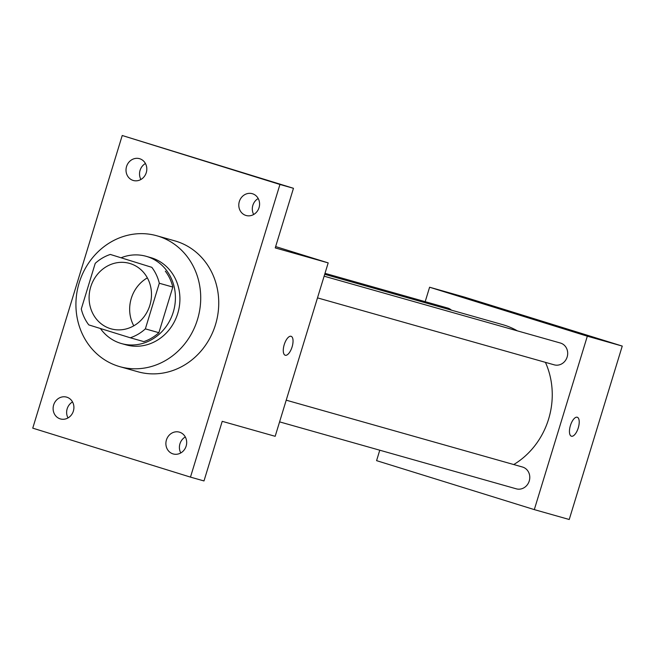 <?xml version="1.0" encoding="UTF-8"?>
<svg xmlns="http://www.w3.org/2000/svg" width="655" height="655" viewBox="0 0 655 655"><rect width="100%" height="100%" fill="white"/><g stroke="black" fill="none" stroke-linecap="round" stroke-linejoin="round"><path stroke-width="0.98" d="M133.792 325.822A34.003 30.965 105.8 0 1 147.359 277.876M130.239 263.597A34.003 30.965 105.8 0 1 149.979 304.919A34.003 30.965 105.8 0 1 111.039 328.826A34.003 30.965 105.8 0 1 90.496 287.684A34.003 30.965 105.8 0 1 129.551 263.392A34.003 30.965 105.8 0 1 130.239 263.597M95.229 263.351L81.285 308.98A43.885 39.963 105.8 0 0 88.777 324.896L130.271 337.775A43.885 39.963 105.8 0 0 145.361 328.867L159.304 283.247A43.885 39.963 105.8 0 0 151.813 267.33L110.318 254.443A43.885 39.963 105.8 0 0 95.229 263.351M145.361 328.867L158.878 332.699L172.83 287.07L159.304 283.247M151.813 267.33L110.318 254.443M165.33 271.154A43.885 39.963 105.8 0 1 172.83 287.07M158.878 332.699A43.885 39.963 105.8 0 1 143.789 341.607L130.271 337.775M100.395 328.499A45.334 41.29 -74.2 0 0 121.47 343.564A45.334 41.29 -74.2 0 0 173.248 312.181A45.334 41.29 -74.2 0 0 146.155 256.31A45.334 41.29 -74.2 0 0 121.502 257.611M146.155 256.31L150.658 257.587A45.334 41.29 105.8 0 1 151.575 257.857A45.334 41.29 105.8 0 1 177.751 313.45A45.334 41.29 105.8 0 1 125.981 344.833L121.47 343.564M158.199 236.177A68.005 61.93 105.8 0 1 197.695 318.821A68.005 61.93 105.8 0 1 119.808 366.653A68.005 61.93 105.8 0 1 78.731 284.352A68.005 61.93 105.8 0 1 156.832 235.775A68.005 61.93 105.8 0 1 158.199 236.177M156.832 235.775L174.86 240.876A68.005 61.93 105.8 0 1 176.228 241.277A68.005 61.93 105.8 0 1 215.716 323.922A68.005 61.93 105.8 0 1 137.837 371.745L119.808 366.653M53.653 404.97A11.332 10.324 105.8 0 1 66.597 397.118A11.332 10.324 105.8 0 1 73.442 410.841A11.332 10.324 105.8 0 1 60.424 418.938A11.332 10.324 105.8 0 1 53.653 404.97M126.554 166.517A11.332 10.324 105.8 0 1 139.499 158.674A11.332 10.324 105.8 0 1 146.343 172.388A11.332 10.324 105.8 0 1 133.325 180.485A11.332 10.324 105.8 0 1 126.554 166.517M239.329 201.535A11.332 10.324 105.8 0 1 252.273 193.684A11.332 10.324 105.8 0 1 259.118 207.406A11.332 10.324 105.8 0 1 246.1 215.495A11.332 10.324 105.8 0 1 239.329 201.535M166.427 439.98A11.332 10.324 105.8 0 1 179.372 432.136A11.332 10.324 105.8 0 1 186.216 445.85A11.332 10.324 105.8 0 1 173.198 453.948A11.332 10.324 105.8 0 1 166.427 439.98M190.474 477.118L279.947 184.473L122.223 135.503L32.75 428.149L190.474 477.118L203.992 480.942L222.217 421.329L275.174 436.304L328.188 262.892L275.239 247.909L293.465 188.296L279.947 184.473M291.066 336.293A9.915 4.094 -72.8 0 1 291.107 336.302A9.915 4.094 -72.8 0 1 292.073 346.986A9.915 4.094 -72.8 0 1 285.22 355.247A9.915 4.094 -72.8 0 1 284.237 344.612A9.915 4.094 -72.8 0 1 291.066 336.293M258.201 198.514A11.332 10.324 -74.2 0 0 252.846 205.359A11.332 10.324 -74.2 0 0 253.681 214.496M145.435 163.504A11.332 10.324 -74.2 0 0 140.072 170.341A11.332 10.324 -74.2 0 0 140.907 179.486M293.465 188.296L122.223 135.503M72.533 401.949A11.332 10.324 -74.2 0 0 67.17 408.794A11.332 10.324 -74.2 0 0 68.014 417.931M185.299 436.967A11.332 10.324 -74.2 0 0 179.945 443.803A11.332 10.324 -74.2 0 0 180.78 452.941M328.188 262.892L275.649 246.575M291.098 336.302A9.915 4.094 -72.8 0 1 292.065 346.986A9.915 4.094 -72.8 0 1 285.22 355.247M324.7 274.306L502.811 324.692A76.619 69.774 105.8 0 1 504.35 325.15A76.619 69.774 105.8 0 1 517.385 330.865M545.427 362.354A76.619 69.774 105.8 0 1 513.749 464.551M451.451 310.167A11.332 10.324 -74.2 0 0 447.602 308.014L325.003 273.331M286.219 400.18L522.469 467.015A11.332 10.324 105.8 0 1 522.698 467.089A11.332 10.324 105.8 0 1 529.281 480.86A11.332 10.324 105.8 0 1 516.296 488.826L279.587 421.869M324.127 276.189L560.377 343.023A11.332 10.324 105.8 0 1 560.606 343.089A11.332 10.324 105.8 0 1 567.189 356.869A11.332 10.324 105.8 0 1 554.204 364.835L317.495 297.878M379.769 450.206L376.584 460.645L534.308 509.615L587.322 336.195L429.598 287.226L425.185 301.668M587.322 336.195L622.25 346.077L569.228 519.497L534.308 509.615M577.235 417.243A9.915 4.094 -72.8 0 1 577.276 417.26A9.915 4.094 -72.8 0 1 578.25 427.944A9.915 4.094 -72.8 0 1 571.397 436.205A9.915 4.094 -72.8 0 1 570.407 425.562A9.915 4.094 -72.8 0 1 577.235 417.243M622.25 346.077L464.526 297.108L429.598 287.226M512.505 312.648L531.451 318.436M577.268 417.26A9.915 4.094 -72.8 0 1 578.242 427.944A9.915 4.094 -72.8 0 1 571.389 436.197M611.86 380.064L617.649 361.118M573.952 504.055L579.74 485.109"/></g></svg>
